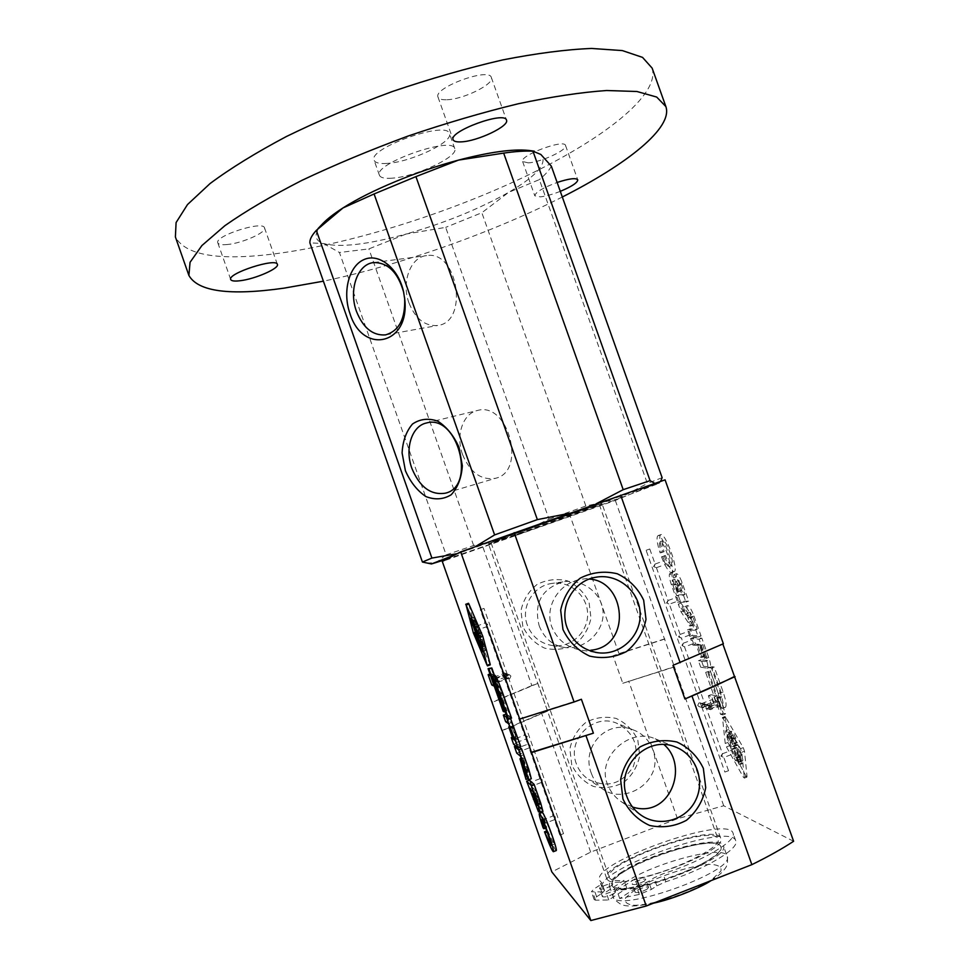 <?xml version="1.0" encoding="UTF-8"?>
<svg xmlns="http://www.w3.org/2000/svg" width="969" height="969" viewBox="0 0 969 969"><rect width="100%" height="100%" fill="white"/><g stroke="black" fill="none" stroke-linecap="round" stroke-linejoin="round"><path stroke-width="0.73" stroke-dasharray="4.84 3.63" d="M505.128 711.488L506.92 710.822L505.939 710.229L490.908 667.641M494.335 675.163L506.92 710.822M503.129 711.27L505.939 710.229M495.329 686.694L498.163 685.652L494.456 675.127M496.067 687.045L498.926 686.004L498.163 685.652M498.926 686.004L501.191 691.188L498.332 692.229M507.611 718.501L510.469 717.448L501.191 691.188M511.535 718.114L510.469 717.448M494.214 686.04L496.903 685.059L494.529 683.932L490.895 673.649L493.221 674.618L496.903 685.059M490.532 675.599L493.221 674.618M489.975 673.988L490.895 673.649M491.755 684.95L494.529 683.932M506.048 714.092L509.076 715.921L510.518 718.489M505.661 721.723L508.446 720.694L506.109 714.068M508.628 723.722L511.462 722.668L508.446 720.694M511.462 722.668L517.628 739.226L514.793 740.28M514.406 739.202L516.525 738.414L517.628 739.226M510.142 727.113L512.25 726.326L516.525 738.414M509.9 726.484L512.25 726.326M513.001 738.947L515.811 737.906L511.571 725.866M512.407 737.252L514.067 736.634L515.811 737.906M513.618 744.289L516.404 743.259L514.067 736.634M520.753 746.542L516.404 743.259M531.291 778.761L526.93 769.374L528.82 778.41L522.812 757.734L528.795 771.857L527.608 767.484L523.212 755.021L519.529 752.114L517.192 745.488L519.287 747.087M515.823 745.997L517.192 745.488M516.743 753.155L519.529 752.114M520.365 756.086L523.212 755.021M521.431 759.115L523.551 758.327M521.165 758.352L522.812 757.734M521.261 762.337L524.072 761.283M523.212 771.445L525.997 770.403M527.693 778.822L528.82 778.41M524.12 770.428L526.93 769.374L524.132 770.452M533.071 799.401L535.857 798.347L529.437 780.166M537.892 808.34L540.714 807.274L541.344 810.847L535.857 798.347M542.943 811.465L540.714 807.274M532.865 791.516L535.712 790.438L540.339 804.452L535.251 792.739L538.897 804.137L532.55 787.506L535.712 790.438M533.858 794.326L536.051 793.49M533.531 793.381L535.251 792.739M529.752 788.56L532.55 787.506M546.77 830.966L548.127 831.656L553.856 844.35C555.334 844.653 545.402 817.57 544.408 818.611L546.722 827.671L545.898 826.799C542.906 817.981 541.659 813.185 542.143 812.385M556.158 850.625C554.74 849.498 551.785 842.885 547.291 830.772M543.112 827.853L545.898 826.799M545.656 828.071L546.722 827.671M547.158 832.032L548.127 831.656M490.266 664.855L477.354 635.385L468.524 603.287M477.208 636.342L480.043 635.325L484.076 646.105L482.223 639.298L485.626 650.356L484.524 648.37L485.021 651.035L477.463 631.413L483.483 646.723L480.043 635.325M481.218 645.536L484.064 644.506M482.38 649.145L484.524 648.37M479.364 644.857L481.896 643.949M476.494 634.307L479.328 633.29L473.344 617.265L479.328 633.29M470.837 618.283L473.671 617.277M474.992 632.466L477.802 631.449M474.665 632.418L477.463 631.413M476.869 636.282L479.691 635.264M479.037 640.255L481.872 639.237M479.376 640.327L482.223 639.298M471.503 621.214L474.325 620.196L475.779 624.315L474.931 624.242L473.49 620.148L474.325 620.196M470.692 621.165L473.49 620.148M472.957 625.332L475.779 624.315M472.836 624.993L474.931 624.242M474.955 620.233L481.472 637.154L474.955 620.233L472.121 621.262M478.625 638.183L481.472 637.154M478.565 638.014L481.121 637.093M473.986 625.162L476.215 624.351M471.927 621.238L474.762 620.221M476.433 634.15L478.977 633.229M470.522 618.27L473.344 617.265M504.437 676.592L505.612 674.097L504.389 672.898C501.651 673.358 501.239 674.594 503.153 676.604L504.437 676.592M507.417 674.775L504.776 677.258L503.771 676.265L506.024 673.516L507.49 674.945L505.079 677.379L503.735 676.12L506.339 673.625L507.417 674.775M505.636 677.077L504.461 677.137C502.887 675.95 502.838 674.703 504.328 673.37L504.195 673.407C502.426 674.63 502.439 675.829 504.207 677.028L505.636 677.077M510.917 676.108L509.646 674.872C506.823 675.345 506.387 676.616 508.374 678.7L509.706 678.688L510.917 676.108M507.635 677.864L506.448 677.925C504.861 676.737 504.813 675.466 506.315 674.121L506.181 674.17C504.401 675.393 504.401 676.616 506.193 677.828L507.635 677.864M508.701 678.288L507.502 678.348C505.903 677.149 505.854 675.877 507.368 674.521L507.235 674.557C505.43 675.793 505.443 677.028 507.247 678.252L508.701 678.288M518.451 747.705L519.784 751.435L518.451 747.705M530.043 745.234L529.122 747.947L530.503 745.561L527.766 744.216L530.043 745.234M515.278 738.717L516.61 742.448L515.254 738.717L524.592 735.241L526.882 736.283L525.949 738.972L527.33 736.585L524.592 735.241L503.771 676.265M530.649 782.262L531.981 786.004L530.649 782.262M542.216 779.718L541.32 782.492L542.713 780.13L539.951 778.737L542.216 779.718M543.791 819.508L545.135 823.262L543.791 819.508M555.346 816.879L554.474 819.701L555.867 817.388L553.093 815.946L555.346 816.879M475.658 626.459L476.978 630.177L475.658 626.459L485.009 623.091L487.334 624.266L486.329 626.798L487.686 624.302L485.009 623.091L480.285 609.719L483.991 608.399L480.285 609.719M493.185 677.44L494.505 681.146L493.173 677.44L504.195 673.407M495.038 678.239L496.37 681.994L495.026 678.239L506.181 674.17M497.351 682.442L496.007 678.663L497.351 682.442L508.592 678.336M563.522 833.667L559.828 835.048L563.522 833.667M725.527 713.899L723.262 713.293L708.375 671.408L710.556 671.759L725.527 713.899L722.801 714.916L707.83 672.777L705.662 672.425L720.548 714.31L722.801 714.916M710.556 671.759L707.83 672.777M723.262 713.293L720.548 714.31M708.375 671.408L705.662 672.425M723.419 707.007L719.737 696.65L721.687 697.05L721.106 692.508L711.936 666.708L714.262 667.047L723.116 691.963C726.12 700.89 726.847 706.026 725.296 707.346L723.419 707.007L720.682 708.036L722.559 708.375C724.085 707.055 723.359 701.931 720.355 692.992L711.5 668.077L709.187 667.738L718.356 693.538L718.95 698.08L717.012 697.68L720.682 708.036M719.737 696.65L717.012 697.68M721.106 692.508L718.356 693.538M711.936 666.708L709.187 667.738M714.262 667.047L711.5 668.077M720.367 706.244L714.613 704.814L711.016 694.712L716.709 695.984L720.367 706.244L717.654 707.261L714.008 696.99L708.351 695.706L711.949 705.82L717.654 707.261M716.709 695.984L714.008 696.99M714.613 704.814L711.949 705.82M711.016 694.712L708.351 695.706M703.409 666.224L701.096 659.719L707.612 660.567L702.755 644.712L700.502 644.518L704.717 656.376L703.264 656.207L699.073 644.385L695.536 644.07L693.223 637.578L701.859 638.196L708.727 657.515C710.604 663.099 711.052 666.321 710.095 667.169L703.409 666.224L700.708 667.217L707.358 668.186C708.303 667.338 707.842 664.128 705.965 658.532L699.097 639.201L690.534 638.571L692.847 645.063L696.348 645.39L700.551 657.212L701.992 657.382L697.777 645.524L700.006 645.729L704.354 657.951L704.875 661.573L698.407 660.725L700.708 667.217M701.096 659.719L698.407 660.725M702.755 644.712L700.006 645.729M700.502 644.518L697.777 645.524M704.717 656.376L701.992 657.382M703.264 656.207L700.551 657.212M699.073 644.385L696.348 645.39M695.536 644.07L692.847 645.063M693.223 637.578L690.534 638.571M701.859 638.196L699.097 639.201M693.961 615.993L701.059 635.943L692.447 635.385L690.134 628.893L697.244 629.22L692.908 617.011L690.049 612.263L690.715 616.987L693.562 624.993L692.157 624.944L690.921 621.456L683.763 610.954L680.977 603.118L688.111 613.353C686.851 608.75 686.67 606.146 687.578 605.552C689.213 605.782 691.345 609.259 693.961 615.993L691.212 616.999C688.584 610.264 686.464 606.788 684.841 606.558C683.932 607.139 684.126 609.743 685.398 614.346L678.288 604.099L681.074 611.936L688.196 622.449L689.443 625.938L690.836 625.998L687.99 617.992L687.312 613.268L690.158 618.016L694.507 630.225L687.445 629.874L689.758 636.379L698.298 636.96L691.212 616.999M701.059 635.943L698.298 636.96M692.447 635.385L689.758 636.379M690.134 628.893L687.445 629.874M697.244 629.22L694.507 630.225M693.562 624.993L690.836 625.998M692.157 624.944L689.443 625.938M690.921 621.456L688.196 622.449M683.763 610.954L681.074 611.936M680.977 603.118L678.288 604.099M676.192 576.93L676.58 573.696C678.021 573.878 679.899 576.943 682.2 582.89L688.68 601.119L680.371 601.398L674.049 583.604C671.953 577.282 671.444 573.624 672.522 572.631L676.192 576.93L673.455 577.924L669.809 573.612C668.743 574.605 669.252 578.263 671.347 584.586L677.67 602.379L685.919 602.124L679.439 583.883C677.137 577.948 675.272 574.883 673.83 574.69L673.455 577.924M674.049 583.604L671.347 584.586M682.2 582.89L679.439 583.883M688.68 601.119L685.919 602.124M680.371 601.398L677.67 602.379M684.926 594.542L679.402 594.833L675.623 584.186L674.896 579.135L677.816 584.004L680.214 590.751L681.595 590.666L678.881 580.431L681.377 584.573L684.926 594.542L682.176 595.535L678.627 585.567L676.144 581.424L678.869 591.659L677.488 591.744L675.09 584.985L672.183 580.116L672.91 585.167L676.701 595.814L682.176 595.535M681.595 590.666L678.869 591.659M680.214 590.751L677.488 591.744M679.402 594.833L676.701 595.814M664.165 555.782L665.449 555.552C668.138 562.117 670.282 565.448 671.88 565.545C675.393 565.133 665.933 538.982 662.893 540.69C661.73 541.61 662.118 545.268 664.056 551.652L662.784 551.906C659.647 541.913 658.968 536.16 660.749 534.658C665.243 532.09 679.305 570.983 674.097 571.577C671.578 571.322 668.259 566.053 664.165 555.782L661.464 556.751C665.57 567.035 668.864 572.304 671.36 572.558C676.544 571.976 662.469 533.083 658.012 535.639C656.255 537.129 656.946 542.882 660.083 552.863L661.355 552.633C659.417 546.237 659.017 542.579 660.168 541.671C663.184 539.975 672.631 566.126 669.155 566.538C667.568 566.417 665.424 563.086 662.735 556.533L661.464 556.751M662.784 551.906L660.083 552.863M665.449 555.552L662.735 556.533M664.056 551.652L661.355 552.633M747.038 776.569L746.106 776.193L727.889 742.46L725.187 716.43L743.247 747.644L744.519 751.229L747.038 776.569L744.313 777.61L741.745 752.283L740.473 748.698L722.474 717.46L725.224 743.477L726.447 746.917L743.393 777.235L744.313 777.61M736.234 745.767L735.253 745.427L730.287 733.812L734.902 748.528L733.933 748.201L729.536 735.834C728.325 732.189 728.022 730.093 728.664 729.56L731.292 732.77L731.547 731.256C732.552 731.462 733.836 733.594 735.423 737.651L737.239 742.775L736.246 742.448L733.061 735.41L736.234 745.767L733.509 746.796L730.335 736.44L733.521 743.489L734.502 743.817L732.685 738.693C731.098 734.623 729.814 732.491 728.833 732.285L728.579 733.799L725.951 730.59C725.321 731.111 725.624 733.206 726.847 736.852L731.232 749.219L732.201 749.558L727.586 734.841L732.54 746.457L733.509 746.796M735.423 737.651L732.685 738.693M731.292 732.77L728.579 733.799M729.536 735.834L726.847 736.852M736.937 747.765L742.557 763.56L741.564 763.184L735.956 747.426L736.937 747.765L734.223 748.807L733.242 748.468L738.85 764.214L739.831 764.589L734.223 748.807M742.557 763.56L739.831 764.589M734.902 748.528L732.201 749.558M733.933 748.201L731.232 749.219M735.253 745.427L732.54 746.457M736.246 742.448L733.521 743.489M737.239 742.775L734.502 743.817M740.377 760.217L737.869 759.296L736.44 755.263L738.935 756.159L740.377 760.217L737.663 761.259L736.222 757.201L733.751 756.28L735.18 760.314L737.663 761.259M737.869 759.296L735.18 760.314M738.935 756.159L736.222 757.201M736.44 755.263L733.751 756.28M739.541 761.961L739.771 761.973C740.34 761.501 740.062 759.611 738.947 756.329L735.253 745.936L734.272 745.597L737.833 755.614L738.16 757.879L737.506 757.673L738.947 761.743L742.266 760.919L738.947 761.743M741.673 760.701L740.219 756.632L740.885 756.837L740.558 754.585L736.997 744.555L737.99 744.895L741.685 755.287C742.799 758.57 743.066 760.459 742.508 760.944L742.266 760.919M737.99 744.895L735.253 745.936M736.997 744.555L734.272 745.597M740.219 756.632L737.506 757.673M735.956 747.426L733.242 748.468M741.564 763.184L738.85 764.214M698.855 702.961L697.728 705.444L699.061 706.655C701.713 705.953 701.992 704.705 699.909 702.9L698.855 702.961M701.617 706.462L703.446 703.797L705.19 705.117L702.598 707.588L701.617 706.462L704.184 703.979L705.359 705.505L703.337 707.782L701.617 706.462M701.447 703.627L702.743 703.615C704.814 704.681 704.899 705.88 703.022 707.188L702.271 703.494L701.447 703.627M709.151 708.436L710.531 709.683C713.257 708.957 713.535 707.673 711.391 705.807L710.301 705.88L709.151 708.436M705.82 704.742L707.128 704.729C709.223 705.807 709.32 707.019 707.406 708.339L706.655 704.608L705.82 704.742M708.133 705.323L709.453 705.311C711.561 706.401 711.658 707.612 709.732 708.957L708.969 705.19L708.133 705.323M690.412 634.768L689.08 631.122L690.412 634.768L681.401 638.086L678.53 636.887L680.044 634.441L679.354 636.948L681.413 638.074L683.266 643.307L682.479 645.778L684.538 646.904L681.667 645.705L683.266 643.307M693.538 643.586L692.205 639.94L693.538 643.586L684.538 646.917L705.105 704.802M678.373 600.889L677.052 597.243L678.373 600.889M666.502 603.021L668.016 600.538L667.29 602.997L669.361 604.159L666.502 603.021M665.424 564.442L664.116 560.797L665.424 564.442M653.566 566.574L655.068 564.055L654.317 566.465L656.401 567.677L653.566 566.574M732.782 754.027L731.413 750.357L732.782 754.027M720.888 756.123L722.389 753.797L721.796 756.474L723.819 757.467L720.888 756.123M713.511 703.24L712.167 699.594L713.511 703.24M718.017 704.342L716.66 700.66L718.017 704.342M719.083 701.217L720.464 704.923L719.034 701.217L708.303 705.238M724.909 772.039L728.531 770.718L724.909 772.039M646.153 550.283L649.775 548.999L646.117 550.295L701.447 706.074M607.393 879.525C615.896 893.212 729.79 851.424 720.645 838.064C716.83 821.76 599.399 863.355 606.679 878.411L607.393 879.525M488.703 543.657C491.695 541.78 605.613 501.518 601.979 503.614C603.99 503.771 486.971 545.208 488.437 543.827L488.703 543.657M591.429 773.541C594.082 780.711 598.224 786.138 603.857 789.832C617.847 799.619 641.575 792.642 650.805 776.072C661.015 760.229 651.665 736.198 632.914 729.778C606.449 718.574 580.697 747.559 591.429 773.541M632.515 807.02L621.989 802.187C615.121 797.657 610.228 791.54 607.309 783.848C596.541 756.91 629.499 728.131 653.881 738.257L664.08 744.64M595.378 652.343L582.127 650.247C567.58 648.091 557.429 640.23 551.7 626.652C544.384 606.509 559.028 583.362 579.959 579.498M539.188 625.817C544.263 638.547 552.984 645.814 565.339 647.607C584.162 649.86 603.396 632.66 603.13 613.462C602.984 593.149 582.187 578.19 562.892 581.897C541.514 588.813 533.604 603.457 539.188 625.817M793.611 841.274L723.71 805.76L677.476 818.72L590.666 852.114L551.833 871.93M665.073 479.849L615.315 500.428L442.288 561.439M723.71 805.76L674.339 666.708L622.788 683.278L613.05 655.795L618.961 653.627L570.366 516.513M615.315 500.428L674.339 666.708M522.824 626.422L520.971 610.664C523.272 599.968 528.662 591.211 537.129 584.416C546.819 579.595 556.921 578.396 567.422 580.843C577.185 585.47 584.404 592.689 589.091 602.488L590.969 618.161C588.716 628.82 583.399 637.566 574.98 644.409C565.327 649.303 555.213 650.55 544.651 648.152C534.815 643.537 527.548 636.294 522.824 626.422M571.746 764.82L569.869 748.964C572.146 738.172 577.5 729.306 585.93 722.365C595.584 717.399 605.661 716.091 616.151 718.441C625.901 722.995 633.12 730.178 637.808 740.001L639.71 755.759C637.493 766.515 632.2 775.382 623.818 782.358C614.189 787.397 604.099 788.754 593.561 786.465C583.738 781.922 576.47 774.716 571.746 764.82M590.666 852.114L541.623 713.317L502.087 730.469M482.974 547.328L531.836 685.604L537.831 683.399L547.618 711.101L541.623 713.317M677.476 818.72L628.699 681.098M519.408 718.877L581.388 699.267M672.983 665.376L722.729 643.719M664.492 638.959L618.961 653.627M664.952 638.995L613.05 655.795M674.812 666.793L622.788 683.278M547.618 711.101L502.172 730.699M537.831 683.399L492.204 702.44M531.836 685.604L491.986 702.307M576.337 763.742C566.683 739.747 593.185 713.087 616.454 723.104C634.453 732.6 640.037 747.147 633.193 766.758C621.88 784.151 607.03 788.391 588.631 779.464C582.841 775.6 578.747 770.355 576.337 763.742M527.293 625.017C520.607 607.575 532.708 586.451 550.925 583.58C568.924 580.031 587.153 594.881 587.602 613.377C588.437 631.873 571.238 647.995 552.984 645.657C540.581 643.695 532.017 636.815 527.293 625.017M602.112 893.261L604.535 890.547L602.233 887.979C593.755 869.847 730.905 821.337 735.75 840.765C739.941 848.493 705.517 869.157 665.873 881.742L656.825 885.836L651.398 889.433L639.346 894.411L619.736 898.529L637.759 886.744C673.697 880.651 726.217 854.852 720.682 846.591C729.56 860.533 613.898 901.485 612.033 885.06C604.91 870.356 716.963 830.687 720.682 846.591C718.429 835.544 652.064 853.047 624.133 871.567C615.218 877.284 611.185 881.778 612.033 885.06C613.111 887.798 618.04 888.852 626.822 888.246L608.762 899.971L595.535 900.201L594.142 899.559L596.625 896.773L602.112 893.261L599.375 885.533L601.822 882.856L599.545 880.361C591.211 862.664 728.361 814.154 733.036 833.146C737.167 840.68 702.682 861.162 663.05 873.784L654.002 877.853L648.564 881.415L636.5 886.381L616.914 890.559L634.974 878.895C670.863 872.657 723.443 847.015 717.968 838.96C714.383 823.408 602.343 863.088 609.331 877.429C610.385 880.094 615.291 881.1 624.06 880.433L605.964 892.049L591.393 891.759L593.888 889.009L599.375 885.533M608.762 899.971L605.964 892.049M647.122 889.13C641.49 892.086 637.493 893.127 635.107 892.255C634.101 890.402 648.176 885.351 648.552 887.434L647.122 889.13M614.08 893.575C608.556 896.446 604.656 897.488 602.403 896.664C601.422 894.884 615.218 889.857 615.581 891.868L614.08 893.575M644.3 881.148C638.656 884.079 634.659 885.133 632.297 884.309C631.303 882.493 645.378 877.442 645.742 879.477L644.3 881.148M611.306 885.751C605.782 888.609 601.894 889.639 599.641 888.864C598.685 887.119 612.469 882.105 612.82 884.067L611.306 885.751M637.759 886.744L634.974 878.895M626.822 888.246L624.06 880.433M619.736 898.529L616.914 890.559M596.286 503.735L582.357 509.209L657.854 483.567L654.79 483.361M455.382 554.619L464.272 551.349L457.223 553.662M426.748 563.086L436.111 562.65L446.128 554.862L339.441 252.509L323.549 243.546C314.101 240.336 313.629 233.904 322.156 224.263M446.128 554.862L473.647 545.523L513.086 536.305L446.394 559.295M549.023 519.166L585.857 506.012L617.519 499.071L513.086 536.305L549.023 519.166L445.679 227.376L406.156 234.013C367.505 244.612 339.974 247.798 323.549 243.546L309.886 242.868M658.932 483.41L660.168 481.956L657.854 483.567L658.932 483.41L617.519 499.071L647.365 483.47L539.358 179.616L508.628 192.371C479.037 209.05 444.88 222.931 406.156 234.013L368.874 248.912L339.441 252.509M662.13 477.681L647.365 483.47M473.647 545.523L368.874 248.912M585.857 506.012L481.847 212.732L445.679 227.376M551.325 166.123C549.338 170.156 545.341 174.65 539.358 179.616M530.091 150.631L540.835 154.459C548.103 162.84 537.371 175.474 508.628 192.371L481.847 212.732M622.134 871.858C612.747 877.866 608.496 882.589 609.38 886.054C611.294 903.302 732.721 860.302 723.359 845.695C720.948 834.115 651.447 852.454 622.134 871.858M506.181 537.989L491.089 542.882C487.346 543.391 602.548 502.596 599.327 504.558L506.181 537.989M475.561 546.492L464.272 551.349L582.357 509.209L568.864 513.4M562.311 197.01C491.961 232.802 400.209 265.143 323.392 281.192M560.3 191.341C552.548 194.381 545.91 196.222 540.399 196.852L534.803 195.811C535.372 192.274 542.822 187.829 557.139 182.463M652.137 68.121C660.386 95.313 601.41 140.372 522.885 177.593C443.729 214.961 346.478 245.072 272.01 254.181C217.468 260.746 185.261 255.004 175.389 236.945M391.924 178.187C384.657 178.708 380.49 177.739 379.424 175.292C372.859 163.882 452.693 135.612 454.776 148.608C458.943 156.603 415.35 176.927 391.924 178.187M446.128 99.759C441.476 99.855 438.775 98.983 438.024 97.13C433.01 87.864 489.321 67.091 491.344 77.484C494.747 84.073 462.54 99.819 446.128 99.759M227.558 244.491C221.84 245.072 218.606 244.527 217.831 242.868C214.052 236.048 263.314 220.254 264.513 227.86C266.875 232.245 242.638 243.11 227.558 244.491M528.323 162.877L522.618 161.532C519.166 155.634 564.418 138.664 565.533 145.459C567.955 149.723 540.956 162.283 528.323 162.877M386.704 163.434C379.412 163.882 375.209 162.828 374.107 160.273C367.384 148.39 447.193 120.132 449.446 133.601C453.734 141.922 410.214 162.429 386.704 163.434M462.564 454.558C455.478 435.65 462.819 413.4 477.572 410.456C508.483 401.323 526.954 471.491 495.534 478.286C481.169 480.515 470.183 472.606 462.564 454.558M403.758 292.699L404.533 297.35M408.979 302.946C401.19 282.427 410.384 256.93 426.639 255.598C458.046 250.002 469.093 322.338 437.576 325.499C424.979 326.383 415.447 318.862 408.979 302.946M506.969 716.697L509.076 715.921M510.397 727.816L513.231 726.762M524.217 770.646L527.027 769.592M524.762 768.55L527.608 767.484M524.314 767.291L526.433 766.491M536.463 801.702L539.309 800.624M536.002 800.382L538.195 799.558M534.876 800.697L537.686 799.643M534.331 799.159L536.378 798.383M465.823 605.044L468.645 604.038M487.007 665.085L489.829 664.056M480.055 644.421L482.889 643.392M480.83 644.421L483.386 643.501M473.356 632.902L476.13 631.897M474.592 636.391L477.354 635.385M479.219 644.446L482.029 643.428M480.079 644.482L482.623 643.561M474.907 627.633L477.753 626.616M474.98 627.839L477.523 626.919M474.011 625.235L476.409 624.375M724.812 707.358L722.075 708.387M721.542 697.062L718.804 698.08M723.116 691.963L720.355 692.992M708.727 657.515L705.965 658.532M709.853 667.181L707.116 668.198M707.527 660.567L704.79 661.585M707.104 656.946L704.354 657.951M688.111 613.353L685.398 614.346M692.908 617.011L690.158 618.016M690.715 616.987L687.99 617.992M688.075 613.498L685.349 614.491M681.377 584.573L678.627 585.567M679.487 584.731L676.762 585.724M677.816 584.004L675.09 584.985M675.623 584.186L672.91 585.167M746.106 776.193L743.393 777.235M725.078 717.036L722.365 718.065M725.963 717.278L723.249 718.308M733.4 737.809L730.687 738.838M734.756 738.245L732.031 739.274M744.519 751.229L741.745 752.283M729.112 745.912L726.447 746.917M727.889 742.46L725.224 743.477M743.247 747.644L740.473 748.698M730.711 736.731L728.01 737.76M732.346 737.264L729.633 738.281M741.685 755.287L738.947 756.329M740.558 754.585L737.833 755.614M740.788 756.837L738.063 757.879M595.535 900.201L592.774 892.376M639.346 894.411L636.5 886.381M665.873 881.742L663.05 873.784M656.825 885.836L654.002 877.853M651.398 889.433L648.564 881.415M596.625 896.773L593.888 889.009M604.232 890.208L601.507 882.517M635.192 889.566L625.817 897.621C623.866 902.078 626.882 904.634 634.877 905.3C654.765 904.792 693.295 891.795 712.385 879.125L720.948 871.046C721.905 866.855 718.138 864.639 709.635 864.372C689.407 865.583 654.426 877.442 635.192 889.566M625.744 882.081C616.381 888.161 612.166 892.982 613.098 896.543C615.194 914.312 736.622 871.301 727.077 856.184C724.546 844.253 654.971 862.41 625.744 882.081M525.961 772.923L528.795 771.857M539.394 811.586L541.344 810.847M537.504 805.518L540.339 804.452M536.099 805.191L538.897 804.137M551.034 845.428L553.856 844.35M541.598 819.689L544.408 818.611M481.702 646.965L484.076 646.105M482.792 651.386L485.626 650.356M482.199 652.052L485.021 651.035M481.823 647.316L483.483 646.723M506.024 673.516L504.389 672.898M504.207 677.028L503.153 676.604M509.646 674.872L506.339 673.625M508.374 678.7L507.502 678.348M507.247 678.252L506.448 677.925M506.193 677.828L505.079 677.379M516.61 742.448L525.949 738.972L527.766 744.216L518.427 747.693M529.122 747.947L519.784 751.435M539.951 778.737L530.624 782.249M541.32 782.492L531.981 786.004M541.271 782.455L553.093 815.959L543.754 819.495M554.474 819.701L545.135 823.262M503.674 675.962L486.305 626.798L476.978 630.177M505.527 677.113L494.505 681.146M507.526 677.912L496.37 681.994M507.235 674.557L496.007 678.663M507.381 674.63L483.991 608.399M563.534 833.691L507.49 674.945M559.828 835.048L554.401 819.665M539.951 778.749L529.074 747.923M721.687 697.05L718.95 698.08M725.296 707.346L722.559 708.375M710.095 667.169L707.358 668.186M707.612 660.567L704.875 661.573M687.578 605.552L684.841 606.558M690.049 612.263L687.312 613.268M688.123 613.534L685.41 614.528M672.522 572.631L669.809 573.612M676.58 573.696L673.83 574.69M678.881 580.431L676.144 581.424M674.896 579.135L672.183 580.116M660.749 534.658L658.012 535.639M674.097 571.577L671.36 572.558M662.893 540.69L660.168 541.671M671.88 565.545L669.155 566.538M746.929 777.114L744.216 778.155M725.187 716.43L722.474 717.46M733.061 735.41L730.335 736.44M731.547 731.256L728.833 732.285M728.664 729.56L725.951 730.59M730.287 733.812L727.586 734.841M742.508 760.944L739.771 761.973M740.885 756.837L738.16 757.879M703.446 703.797L702.743 703.615M702.271 703.494L699.909 702.9M702.598 707.588L699.061 706.655M711.391 705.807L709.453 705.311M708.969 705.19L707.128 704.729M706.655 704.608L704.184 703.979M710.531 709.683L703.337 707.782M680.044 634.441L689.08 631.122M683.169 643.259L692.205 639.94M680.141 634.489L669.361 604.159L678.397 600.889M668.016 600.538L677.052 597.243M656.388 567.701L665.437 564.442M655.068 564.055L664.116 560.797M728.531 770.718L723.819 757.467L732.855 754.027M722.389 753.797L731.413 750.357M703.022 707.188L713.559 703.24M701.617 703.542L712.167 699.594M707.406 708.339L718.077 704.342M705.989 704.657L716.66 700.66M709.732 708.957L720.464 704.923M701.689 706.776L724.848 771.99M705.359 705.505L722.535 753.87M649.775 548.999L655.129 564.091M656.401 567.677L668.089 600.574M720.645 838.064L601.979 503.614M606.679 878.411L488.437 543.827M675.357 746.954L653.881 738.257M640.642 814.881L621.989 802.175M595.656 577.282L579.959 579.486M632.914 729.778L616.454 723.104M603.857 789.832L588.631 779.464M562.892 581.897L550.925 583.58M565.339 647.607L552.984 645.657M599.327 504.558L717.968 838.96M491.089 542.882L609.331 877.429M594.142 899.559L591.393 891.759M604.535 890.547L601.822 882.856M735.75 840.765L733.036 833.146M602.233 887.979L599.545 880.361M615.581 891.868L612.82 884.067M602.403 896.664L599.641 888.864M648.552 887.434L645.742 879.477M635.107 892.255L632.297 884.309M609.38 886.054L613.098 896.543C612.565 897.827 615.121 900.419 620.778 904.295C624.169 905.821 630.904 907.735 653.481 903.181M710.907 880.688C721.748 873.541 722.898 871.373 724.812 868.927C727.428 865.874 728.191 861.623 727.077 856.184L723.359 845.695M454.776 148.608L449.446 133.601M379.424 175.292L374.107 160.273M522.618 161.532L534.803 195.811M565.533 145.459L577.754 179.822M217.831 242.868L230.719 279.532M264.513 227.86L277.376 264.38M438.024 97.13L453.129 139.73M491.344 77.484L506.496 120.132M445.74 493.051L495.534 478.286M426.542 422.968L477.572 410.456M385.916 334.814L437.576 325.499M373.768 262.563L426.639 255.598"/><path stroke-width="1.45" d="M488.97 668.998L488.085 668.658L503.129 711.27L504.098 711.876L488.97 668.998L491.804 667.968L494.335 675.163M504.098 711.876L505.128 711.488M488.085 668.658L491.804 667.968M492.167 676.398L495.014 675.357C496.37 676.774 498.902 682.564 502.584 692.762L511.535 718.114L508.664 719.18L499.713 693.816C496.019 683.617 493.512 677.816 492.167 676.398L495.014 675.357M491.61 676.156L495.329 686.694L498.332 692.229L507.611 718.501L508.664 719.18M490.411 675.647L488.134 674.666L491.755 684.95L494.093 686.088L490.532 675.599M488.134 674.666L489.975 673.988M503.323 715.098L505.661 721.723L508.628 723.722L514.793 740.28L513.691 739.468L508.749 726.907L513.001 738.947L511.281 737.663L513.618 744.289L517.894 747.608L506.242 716.963L503.323 715.098L506.048 714.092M510.518 718.489L520.753 746.542L517.894 747.608M513.691 739.468L514.406 739.202M509.428 727.368L510.142 727.113M508.749 726.907L509.9 726.484M511.281 737.663L512.407 737.252M525.901 770.27L518.706 749.897L514.406 746.518L516.743 753.155L520.365 756.086L525.961 772.923L520.002 758.775L526.034 779.451L524.12 770.428L528.456 779.827L525.901 770.27L528.747 769.192L531.291 778.761L528.456 779.827M518.706 749.897L521.564 748.831L528.747 769.192M519.287 747.087L521.564 748.831M514.406 746.518L515.823 745.997M520.728 759.381L521.431 759.115M520.002 758.775L521.165 758.352M526.034 779.451L527.693 778.822M537.831 804.1L531.254 785.459L526.651 781.22L538.534 811.901L537.892 808.34L540.108 812.531L537.831 804.1L540.69 803.022L542.943 811.465L540.108 812.531M531.254 785.459L534.113 784.381L540.69 803.022M526.651 781.22L529.437 780.166L534.113 784.381M532.429 793.805L537.504 805.518L532.865 791.516L529.752 788.56L536.099 805.191L532.429 793.805L533.531 793.381M533.229 794.556L533.858 794.326M543.924 828.737L541.598 819.689C542.555 818.648 552.487 845.743 551.034 845.428L544.517 831.826C548.999 843.951 551.942 850.576 553.335 851.703C555.503 852.175 540.726 811.877 539.333 813.451C538.861 814.239 540.121 819.047 543.112 827.853L543.924 828.737L545.656 828.071M544.517 831.826L546.77 830.966M539.333 813.451L542.143 812.385C543.585 810.799 558.362 851.073 556.158 850.625L553.335 851.703M545.329 832.722L547.158 832.032M466.101 605.031L473.356 632.902L487.007 665.085L479.909 637.348L466.101 605.031L468.935 604.014L482.792 636.306L490.169 664.177L490.266 664.855L487.443 665.885M465.701 604.305L468.524 603.287L468.935 604.014M479.8 644.579L474.665 632.418L482.199 652.052L481.702 649.387L482.792 651.386L481.218 645.536L479.037 640.255L481.242 647.135L476.869 636.282L480.079 644.482M481.702 649.387L482.38 649.145M476.154 634.247L470.522 618.27L476.433 634.15M472.133 625.247L472.957 625.332L471.503 621.214L470.692 621.165L472.133 625.247L472.836 624.993M473.393 625.368L478.625 638.183L473.393 625.368L473.986 625.162M664.08 744.64C689.431 766.418 669.712 818.987 632.515 807.02M589.261 579.074C625.889 580.819 632.248 646.456 590.775 650.235M502.087 730.469L551.833 871.93L590.848 920.55L646.25 906.003L751.859 864.651C768.247 856.584 782.165 848.796 793.611 841.274L722.838 644.022M501.942 730.529L442.288 561.439L460.687 551.858L665.073 479.849L723.371 643.767L672.983 665.376L684.913 698.988L735.059 676.628M590.848 920.55L531.545 752.586L593.391 733.182L581.388 699.267L574.072 701.98L514.176 532.659M460.687 551.858L531.545 752.586M562.965 629.499L560.676 610.204C563.461 597.11 570.014 586.402 580.322 578.093C592.132 572.194 604.438 570.753 617.241 573.745C629.135 579.401 637.953 588.231 643.67 600.211L645.996 619.373C643.295 632.406 636.827 643.101 626.604 651.483C614.843 657.479 602.524 659.005 589.636 656.086C577.633 650.441 568.742 641.587 562.965 629.499M622.946 798.989L620.62 779.548C623.37 766.309 629.874 755.432 640.134 746.905C651.895 740.813 664.165 739.177 676.943 742.024C688.814 747.584 697.619 756.365 703.361 768.369L705.723 787.664C703.058 800.842 696.638 811.719 686.452 820.307C674.751 826.509 662.457 828.216 649.605 825.443C637.626 819.919 628.736 811.101 622.946 798.989M751.859 864.651L692.084 696.311M680.165 662.723L620.657 495.159M646.25 906.003L586.075 735.919M519.711 719.071L574.072 701.98M531.23 752.344L593.391 733.182M684.913 698.988C704.427 690.849 720.924 683.363 734.393 676.519M626.858 796.542C615.109 767.327 647.171 734.805 675.357 746.954C695.585 754.354 705.541 780.275 695.742 800.043C686.318 820.004 659.913 827.744 641.817 815.68C634.792 810.992 629.802 804.609 626.858 796.542M567.095 627.694C558.956 606.449 573.6 580.758 595.656 577.282C617.471 572.994 639.552 591.029 640.146 613.522C641.212 636.003 620.426 655.613 598.285 652.791C583.241 650.405 572.836 642.035 567.095 627.694M596.286 503.735L623.2 489.672L650.078 480.66L532.962 151.188L540.835 154.459L551.325 166.123L662.13 477.681L660.664 481.242M654.79 483.361L650.078 480.66M446.394 559.295L431.459 563.958L455.382 554.619M457.223 553.662L431.908 558.071L316.33 230.38L343.002 207.935C369.904 190.663 417.058 171.041 458.555 160.091C489.587 152.012 512.964 148.79 528.674 150.437L530.091 150.631M431.411 563.946L422.423 562.044L431.908 558.071M322.156 224.263L323.149 223.221C327.74 218.546 334.353 213.446 343.002 207.935L374.082 193.957L494.614 534.912L537.359 519.614L415.931 176.612L458.555 160.091L503.674 153.114C515.387 151.418 525.137 150.776 532.962 151.188M374.082 193.957L415.931 176.612M623.2 489.672L503.674 153.114M568.864 513.4L537.359 519.614M494.614 534.912L475.561 546.492M422.423 562.044L309.886 242.868C309.656 239.452 311.812 235.285 316.33 230.38M323.392 281.192L283.978 288.156C229.81 295.848 198.124 291.621 188.907 275.462L190.045 262.32L201.903 245.545L224.869 225.692C245.581 211.157 271.272 196.053 301.94 180.355C334.923 164.73 370.267 149.977 407.949 136.096C445.958 123.172 482.707 112.392 518.185 103.78C551.882 96.682 581.364 92.261 606.594 90.517L636.948 91.498L656.703 97.057L665.873 106.566C673.225 127.751 627.161 164.161 562.311 197.01M461.062 141.874C456.46 142.104 453.819 141.389 453.129 139.73C448.465 131.433 504.825 110.72 506.496 120.132C509.658 126.043 477.293 141.413 461.062 141.874M240.288 280.707C234.619 281.422 231.434 281.022 230.719 279.532C227.194 273.44 276.431 257.488 277.376 264.38C279.581 268.316 255.259 278.975 240.288 280.707M557.139 182.463C569.069 178.587 575.937 177.702 577.754 179.822C577.609 182.693 571.783 186.532 560.3 191.341M188.907 275.462L175.389 236.945L176.092 222.555L187.501 204.556L210.055 183.565C230.513 168.327 255.973 152.642 286.461 136.484C319.298 120.471 354.533 105.5 392.179 91.583C430.188 78.719 466.997 68.169 502.596 59.945C536.451 53.319 566.114 49.48 591.599 48.45L622.34 50.582L642.532 57.377L652.137 68.121L665.873 106.566M350.003 313.677C342.299 292.263 348.719 266.196 363.847 259.631C378.843 252.655 398.404 268.098 403.528 291.633L404.727 299.167C410.178 344.673 362.781 355.332 350.003 313.677M405.393 470.68L402.099 452.947C402.753 441.065 406.205 431.423 412.467 424.047C420.037 418.899 428.468 417.93 437.782 421.164C446.757 426.954 453.843 435.711 459.027 447.412L462.346 465.75C461.486 477.947 457.768 487.613 451.191 494.747C443.402 499.507 434.948 500.101 425.827 496.528C417.167 490.605 410.347 481.993 405.393 470.68M411.886 468.415C404.57 448.841 411.728 425.912 426.542 422.968C457.586 413.739 476.881 486.45 445.292 493.197C430.854 495.365 419.722 487.104 411.886 468.415M404.533 297.35L404.667 298.658C405.357 318.958 398.962 331.035 385.468 334.899C372.811 335.746 363.145 327.934 356.495 311.437C348.452 290.191 357.428 263.871 373.768 262.563C387.975 262.538 397.932 272.374 403.613 292.057L403.758 292.699M499.713 693.816L502.584 692.762M510.942 727.901L513.8 726.847M506.242 716.963L506.969 716.697M523.611 767.557L524.314 767.291M535.372 800.624L536.002 800.382M533.592 799.437L534.331 799.159M487.346 665.206L490.169 664.177M478.625 633.714L481.508 632.672M479.909 637.348L482.792 636.306M538.534 811.901L539.394 811.586M480.66 647.74L481.823 647.316M641.817 815.68L640.642 814.881M598.285 652.791L595.378 652.343M528.674 150.437L534.258 151.164M653.481 903.181C674.218 898.893 703.312 886.163 710.907 880.688M323.149 223.221L318.062 228.563"/></g></svg>
